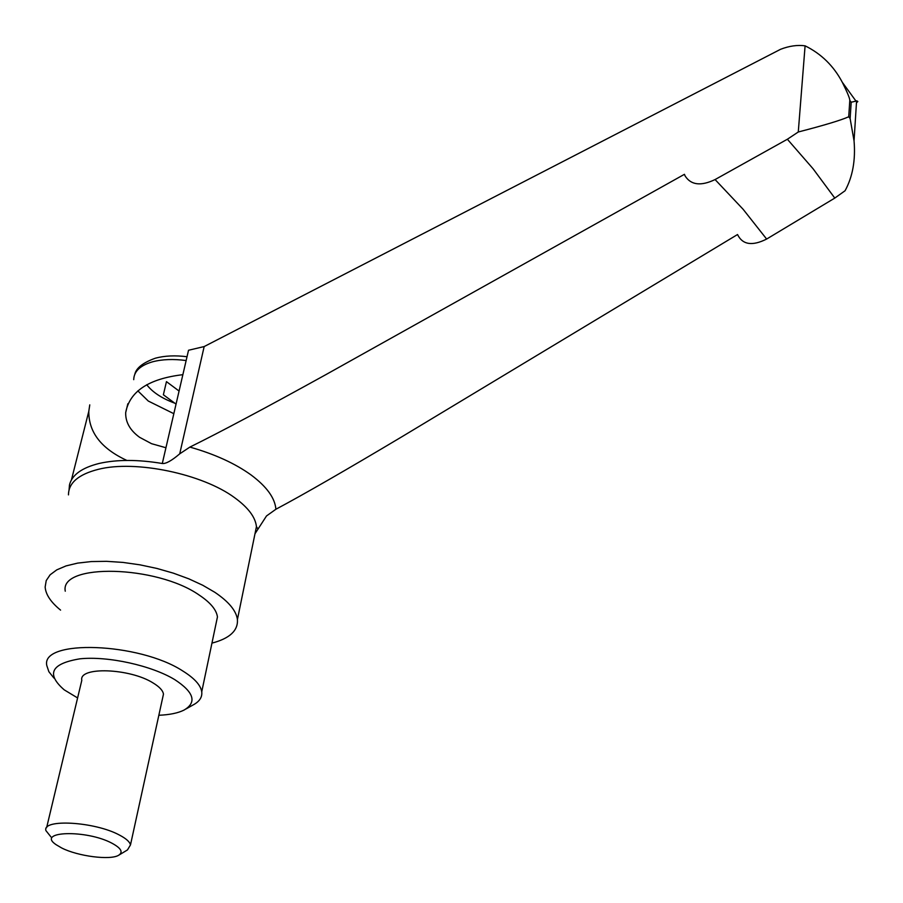 <?xml version="1.0" encoding="UTF-8"?>
<svg xmlns="http://www.w3.org/2000/svg" width="903" height="903" viewBox="0 0 903 903"><rect width="100%" height="100%" fill="white"/><g stroke="black" fill="none" stroke-linecap="round" stroke-linejoin="round"><path stroke-width="1.35" d="M60.569 610.112C50.839 602.222 45.692 594.513 45.15 587.006L46.222 580.584L50.128 574.805L56.776 569.861L66.043 565.91L77.658 563.111L91.293 561.564L106.543 561.327L122.91 562.411L139.875 564.815L156.885 568.438L173.376 573.157L188.84 578.834L202.769 585.268L214.745 592.244C228.662 601.601 236.214 610.688 237.421 619.526C238.178 630.599 229.689 638.466 211.957 643.117M53.932 678.063L48.864 671.697L46.809 665.601C40.454 639.053 139.13 642.36 182.801 670.997C194.359 678.187 200.68 685.117 201.741 691.8C202.396 697.297 199.371 701.755 192.678 705.187L186.029 708.957M65.264 591.205C59.564 563.02 156.671 565.176 199.157 595.043C210.422 602.538 216.517 609.841 217.442 616.952L215.873 624.47M77.602 697.929L64.215 689.847C45.918 673.943 51.144 663.603 79.882 658.829C107.875 655.871 151.715 665.545 174.866 679.699C194.077 692.308 197.114 702.444 183.986 710.108C177.947 713.099 169.561 714.815 158.849 715.266M51.008 836.979L45.918 830.613C41.865 818.581 94.871 821.628 119.41 835.049C126.081 838.526 129.772 841.822 130.483 844.915L127.492 849.915L119.162 854.949M46.617 827.69L81.812 680.32C78.471 666.403 129.874 668.141 153.138 682.984C159.47 686.822 162.912 690.535 163.466 694.136L162.687 697.737M111.927 843.199C121.137 848.165 123.384 852.172 118.665 855.243C110.403 860.48 77.816 856.281 61.618 847.94L56.054 844.655C35.691 831.053 86.361 829.462 111.927 843.199M254.985 533.752L266.509 515.952L275.9 509.247C303.668 494.449 345.725 470.249 402.061 436.657L737.537 234.532C742.548 244.781 752.244 246.282 766.636 239.058L834.79 198.084L845.073 190.747C852.692 176.728 855.672 160.091 854.046 140.834L850.129 118.586L851.19 102.231L856.913 100.888L857.816 101.542L856.462 102.807M798.275 131.996L805.092 45.827C821.279 53.808 833.695 65.975 842.318 82.32C847.319 92.332 849.813 98.359 849.802 100.38L848.73 116.758C841.257 120.144 824.439 125.224 798.275 131.996L787.371 139.243L715.074 179.562C700.954 186.323 690.964 185.115 685.106 175.95L684.44 174.313L325.814 374.666C265.189 408.167 219.88 432.311 189.89 447.087L179.72 453.837C171.66 460.711 165.847 463.928 162.292 463.499C137.99 459.446 116.927 459.435 99.116 463.453C81.846 467.777 71.969 474.922 69.486 484.888L69.057 489.866M182.869 374.677C148.668 378.741 129.603 391.394 125.686 412.626C125.427 422.164 130.077 430.392 139.638 437.334L151.58 443.7L165.938 447.741M179.076 391.044L166.457 381.642L163.375 394.769L176.04 404.126M89.769 404.871L88.799 411.328C88.596 432.255 101.283 448.622 126.871 460.44M805.092 45.827C797.462 44.789 789.29 45.94 780.576 49.293L204.168 346.56L188.524 350.262L162.292 463.499M68.47 494.878C68.56 482.879 78.505 474.368 98.314 469.334C135.427 459.808 202.712 473.928 234.735 497.779C248.201 507.588 255.436 517.216 256.441 526.663L254.319 537.003M189.89 447.087C214.677 454.119 235.107 463.442 251.181 475.034C266.746 486.672 274.986 498.072 275.9 509.247M715.074 179.562L743.158 209.327L766.636 239.058M787.371 139.243L813.05 168.737L834.79 198.084M848.73 116.758L850.129 118.586M849.802 100.38L851.19 102.231M133.723 379.655C133.937 371.336 140.281 365.365 152.731 361.764C162.28 359.281 173.421 358.863 186.142 360.534M173.827 413.687L148.306 401.056L137.843 390.864M174.776 403.189C161.784 398.336 152.449 392.173 146.737 384.712M179.72 453.837L204.168 346.56M257.694 528.605L256.441 526.663L237.421 619.526M217.442 616.952L201.741 691.8M163.466 694.136L130.483 844.915M134.84 374.169C136.285 367.916 143.148 362.588 155.406 358.186C164.673 355.714 175.216 355.24 187.023 356.73M127.854 403.743L125.686 412.626M88.799 411.328L71.427 479.911M856.586 100.865L854.046 140.834M842.33 82.32L855.807 100.854"/></g></svg>
